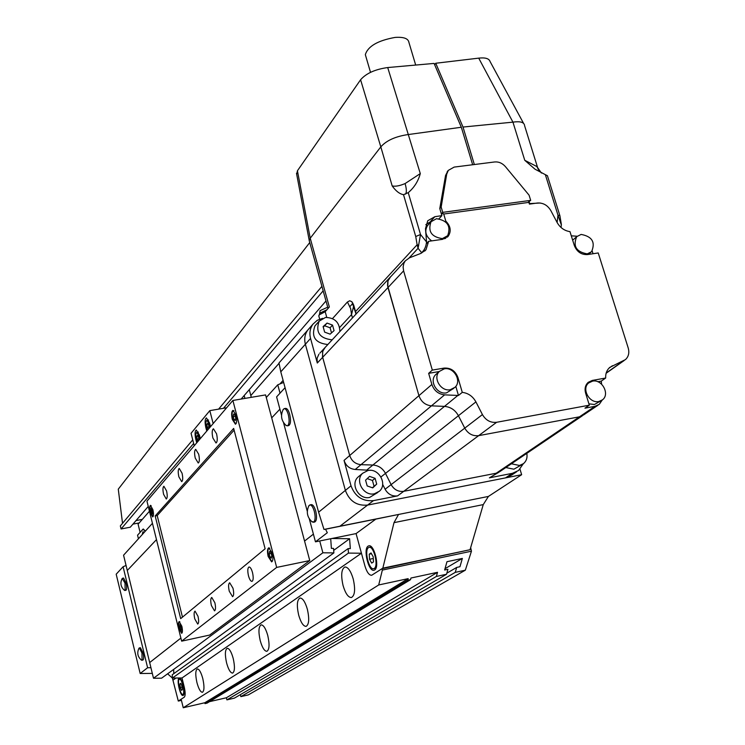<?xml version="1.0" encoding="UTF-8"?>
<svg xmlns="http://www.w3.org/2000/svg" width="745" height="745" viewBox="0 0 745 745"><rect width="100%" height="100%" fill="white"/><g stroke="black" fill="none" stroke-linecap="round" stroke-linejoin="round"><path stroke-width="1.12" d="M374.642 569.962C379.848 567.308 374.214 544.008 368.822 545.824L368.095 546.132C362.992 548.99 368.57 571.946 373.971 570.242L374.642 569.962M470.663 547.612L471.455 551.198L465.318 570.195L455.26 572.365L456.685 567.42L459.954 566.721L462.366 558.424L446.972 561.702L444.635 570.009L447.922 569.301L446.525 574.255L436.384 576.444L437.529 572.318L410.951 578.027L410.514 579.685L207.063 703.131L205.015 703.606L204.8 702.749L183.242 707.75L378.702 584.965L382.353 570.083L381.98 568.714L470.048 549.717L382.828 568.165L394.003 522.645L398.528 514.46L375.843 519.116L356.073 533.588L315.461 541.829L309.287 518.781M381.98 568.714L371.653 575.28C369.064 575.261 366.81 572.132 364.91 565.893C366.81 572.132 369.064 575.261 371.653 575.28L382.828 568.165M183.242 707.75L181.147 699.22L184.285 697.18C185.44 695.83 185.44 692.496 184.276 687.197L182.004 677.969L184.276 687.197C185.44 692.496 185.44 695.83 184.285 697.18L178.297 701.064L172.393 678.062L182.004 677.969L361.446 553.237L364.91 565.893L356.073 533.588M488.413 496.431L339.916 526.221L367.602 505.082C356.836 506.051 349.424 501.152 345.373 490.406L305.376 344.246C304.035 338.91 304.845 334.179 307.797 330.054L309.222 328.424L307.797 330.054C304.845 334.179 304.035 338.91 305.376 344.246L345.373 490.406C349.424 501.152 356.836 506.051 367.602 505.082L521.64 474.705L488.413 496.431L483.263 504.598L470.048 549.717M279.943 361.874L278.984 362.973L280.791 371.839L318.609 512.197L323.982 529.444L339.916 526.221M520.001 469.182L521.64 474.705M285.065 387.698L276.609 396.871L281.526 415.207M283.491 422.545L307.294 511.359M323.982 529.444L325.528 529.211L327.316 532.722L315.461 541.829M375.843 519.116L325.528 529.211M374.232 568.472L373.645 568.714C368.915 570.214 364.035 550.108 368.505 547.622L369.138 547.342C373.85 545.768 378.777 566.135 374.232 568.472M373.189 556.794L371.047 552.948L369.231 554.187L369.557 559.262L371.68 563.108L373.506 561.888L373.189 556.794M373.292 558.48L369.557 559.262M371.476 553.721L369.231 554.187M279.906 409.173L271.702 417.852L279.906 409.173M152.446 523.307L123.568 555.211L127.283 570.484L156.487 539.622L127.283 570.484L149.68 662.556L180.886 638.074L149.68 662.556L153.498 678.257L322.883 552.79L319.717 540.963M304.556 541.075L313.403 534.137L304.556 541.075M183.233 695.383C185.896 694.154 181.985 677.168 179.275 678.183L179.024 678.295C176.397 679.626 180.271 696.445 182.991 695.476L183.233 695.383M144.428 532.163L142.928 531.818L142.221 534.603M150.928 667.706L147.612 667.734L123.093 566.749L126.063 565.464M178.297 701.064L181.417 700.347M172.384 678.062L348.455 553.088L348.138 548.581L172.244 674.765L172.384 678.062L167.606 673.806M123.093 566.749L116.183 574.199L140.172 673.499L152.315 673.387M138.44 538.775L137.564 535.199L142.9 529.248L145.359 531.138L143.301 528.997L140.097 532.368L138.086 524.21L149.456 511.238M140.172 673.499L147.612 667.734M142.695 534.072L143.943 532.694M182.963 694.312L182.758 694.396C180.383 695.243 176.984 680.52 179.284 679.356L179.508 679.263C181.873 678.378 185.3 693.232 182.963 694.312M180.225 687.439L181.463 690.336L182.367 689.73L182.031 686.21L180.784 683.314L179.88 683.938L180.225 687.439L182.106 687.011M180.951 683.696L179.88 683.938M285.614 425.069L287.281 425.851L287.924 425.479C289.358 423.393 289.47 419.77 288.287 414.602C287.095 410.57 285.726 408.586 284.171 408.642L283.026 409.778M288.613 425.619L288.697 425.6C290.699 424.268 291.034 420.515 289.703 414.35C288.511 410.327 287.142 408.335 285.586 408.39L284.273 408.623M124.415 590.291L125.16 590.347L125.011 583.037L122.189 578.502C119.917 583.084 120.709 587.051 124.545 590.394M124.927 590.478L125.97 590.273C126.901 589.519 126.929 587.041 126.054 582.823L123.549 578.055L122.506 578.269M141.382 660.089L142.081 660.182L141.969 652.983L139.334 647.936L138.915 648.336M141.895 660.275L142.938 660.042C143.869 659.344 143.897 656.913 143.021 652.75L140.377 647.703L139.334 647.936M311.652 521.528L313.85 522.021C315.368 520.187 315.517 516.63 314.306 511.359C313.021 507.038 311.54 504.886 309.873 504.905L308.644 506.181M313.328 522.282L314.753 521.994C316.727 520.764 317.063 517.123 315.74 511.079C314.446 506.758 312.965 504.607 311.298 504.626L309.873 504.905M353.204 578.893C350.793 570.968 348.027 567.01 344.888 567.001C341.387 569.068 340.782 575.27 343.082 585.598C345.466 593.514 348.241 597.49 351.407 597.546C354.918 595.525 355.514 589.304 353.204 578.893M307.378 609.289C305.18 601.848 302.712 598.095 299.984 598.03C297.004 599.855 296.566 605.536 298.671 615.072C300.84 622.503 303.308 626.275 306.074 626.387C309.045 624.589 309.482 618.899 307.378 609.289M267.781 635.56C265.76 628.538 263.553 624.971 261.141 624.859C258.589 626.498 258.282 631.732 260.21 640.579C262.203 647.591 264.419 651.177 266.85 651.326C269.401 649.724 269.718 644.462 267.781 635.56M233.222 658.487C231.36 651.838 229.358 648.448 227.234 648.299C225.018 649.77 224.794 654.641 226.582 662.892C228.426 669.522 230.429 672.931 232.58 673.107C234.805 671.664 235.02 666.784 233.222 658.487M202.808 678.658C201.076 672.353 199.26 669.122 197.35 668.945C195.413 670.286 195.274 674.83 196.931 682.56C198.654 688.855 200.47 692.105 202.389 692.301C204.335 690.988 204.475 686.434 202.808 678.658M455.26 572.365L240.849 696.631L248.299 694.899L465.318 570.195M446.823 573.194L456.685 567.42M240.849 696.631L240.356 694.657M444.998 568.714L462.366 558.424M436.384 576.444L226.908 699.872L234.396 698.13L446.525 574.255M226.908 699.872L226.378 697.758L437.529 572.318M226.378 697.758L209.457 701.678M410.514 579.685L407.729 580.281L408.167 578.632L378.702 584.965M205.015 703.606L407.729 580.281M204.8 702.749L408.167 578.632M361.446 553.237L348.455 553.088M348.138 548.581L350.318 548.609L349.61 538.737L331.944 538.486M333.695 550.378L349.61 538.737M173.641 669.42L173.818 673.648M330.715 538.728L331.376 548.376L333.564 548.404L333.872 552.911L322.883 552.79M153.498 678.257L161.6 678.173L333.872 552.911M266.272 397.504L277.764 384.802L283.64 382.436M280.018 393.174L277.764 384.802M250.823 395.539L278.956 363.42M471.455 551.198L382.353 570.083M142.332 519.367L136.018 520.578M139.213 522.925L132.945 524.126M309.743 242.553L118.278 489.167L122.525 523.297M321.915 286.35L218.592 409.135M192.732 439.867L120.336 525.905L121.081 528.969L193.653 443.452M323.162 290.839L223.481 408.297M148.255 506.432L130.291 527.199L121.081 528.969M325.984 300.98L241.147 399.059M283.1 380.425L279.915 383.936M573.343 239.639L576.704 236.649C572.756 246.157 576.267 251.903 587.237 253.877L591.539 251.754C595.628 242.255 592.154 236.482 581.128 234.424L576.704 236.649M588.913 403.837L594.426 404.498L601.336 400.605M592.526 381.151L588.727 382.921C581.184 388.592 589.416 403.771 598.831 401.508L602.472 399.841C610.174 394.235 602.007 378.916 592.526 381.151M428.273 224.767L427.472 225.651C424.296 231.267 425.693 236.342 431.653 240.877M436.468 218.704L431.02 221.749C427.695 231.369 431.476 236.994 442.353 238.614L447.661 235.69C451.144 226.07 447.41 220.408 436.468 218.704M436.84 373.627L435.676 374.642C428.85 381.021 437.203 394.999 446.572 392.839L453.835 388.275M444.262 368.849L439.364 371.41C432.519 377.827 440.919 391.87 450.325 389.7L455.037 387.279C462.086 380.937 453.752 366.717 444.262 368.849M445.799 221.107L443.703 214.029L528.885 202.379L529.425 204.111L537.368 203.022C543.068 202.659 547.556 205.182 550.825 210.593L557.092 222.457C560.1 227.709 564.403 230.773 569.99 231.648L574.358 245.599C576.937 251.847 581.305 254.837 587.46 254.576L598.226 252.955L628.203 347.943C629.534 352.776 628.612 356.669 625.428 359.621L609.783 367.378C606.812 370.023 605.443 373.58 605.676 378.032L592.303 380.425L588.224 382.325C585.291 385.072 584.425 388.676 585.617 393.137L589.332 405.187L496.645 422.285C490.592 422.946 485.852 420.376 482.425 414.583L475.915 401.89C472.796 396.293 468.251 393.118 462.272 392.364L457.905 377.426C455.297 370.787 450.678 367.676 444.039 368.104L432.314 370.107L403.604 270.854L403.11 266.999L403.846 263.376L405.271 260.88L409.452 257.817L421.055 253.328L425.991 249.733L428.626 241.315L442.558 239.331L448.239 236.202C451.479 231.155 450.66 226.126 445.799 221.107L445.352 221.582M445.687 238.307L446.087 237.348M431.746 220.948L425.842 224.608M597.909 405.271L583.67 414.89L579.48 416.818L478.672 435.648C472.74 436.3 468.102 433.795 464.759 428.133L458.417 415.719C455.232 410.029 450.585 406.919 444.495 406.388L431.448 405.848C425.283 405.159 421.111 401.76 418.932 395.66L387.772 286.806L387.977 280.912L390.65 276.684L324.289 348.362L322.566 351.882L322.66 357.311L349.703 455.512C351.621 461.043 355.393 464.098 360.999 464.666L372.891 465.029C378.451 465.457 382.651 468.242 385.491 473.382L391.125 484.623C394.105 489.735 398.314 491.97 403.734 491.318L496.226 473.215L500.1 471.417L489.39 477.843L498.88 472.246M577.133 236.24L571.294 235.811M593.039 253.738L592.182 251.018M589.332 405.187L584.965 408.167L594.985 406.314L599.241 404.367L602.249 400.009M601.587 384.159L601.262 381.123L597.816 381.747M587.87 383.526L586.883 383.777M601.262 381.123L605.676 378.032M426.522 243.559L428.626 241.315M439.243 371.531L428.654 373.338L431.867 384.476C434.102 390.678 438.349 394.142 444.616 394.859L458.464 395.474L455.819 386.385M458.464 395.474L462.272 392.364M428.654 373.338L432.314 370.107M443.703 214.029L442.251 212.884M319.866 353.139L325.23 347.347L322.743 351.24L322.492 356.632L349.703 455.512C351.621 461.043 355.393 464.098 360.999 464.666L372.891 465.029C378.451 465.457 382.651 468.242 385.491 473.382L391.125 484.623C394.105 489.735 398.314 491.97 403.734 491.318L496.226 473.215L579.48 416.818L478.672 435.648C472.74 436.3 468.102 433.795 464.759 428.133L458.417 415.719C455.232 410.029 450.585 406.919 444.495 406.388L431.448 405.848C425.283 405.159 421.111 401.76 418.932 395.66L387.53 285.298L387.782 281.61L389.207 278.36L405.271 260.88M318.925 354.154L317.072 358.289L317.305 363.029L310.553 338.426C309.203 333.052 310.013 328.284 312.984 324.131L317.202 320.341L322.632 318.329M382.651 484.362L385.1 489.242C388.052 494.317 392.224 496.533 397.597 495.881L373.441 500.631C362.591 501.59 355.114 496.654 351.016 485.805L344.041 460.41C345.941 465.895 349.675 468.912 355.235 469.471L370.284 470.337M516.583 471.799L511.619 475.087L505.492 477.89L367.602 505.082L373.441 500.631M523.297 463.772L518.548 470.505L512.364 473.326L489.39 477.843M583.67 414.89L579.48 416.818L594.985 406.314M441.161 207.063L442.735 212.362L530.691 200.368L529.08 195.171L505.408 166.619C502.344 163.174 498.759 161.618 494.633 161.963L454.152 167.094L448.322 170.372L446.711 174.144L441.161 207.063L439.783 208.572L441.878 215.64L434.875 216.693L427.751 220.753L425.488 228.696L426.559 241.957C426.028 246.753 424.371 250.32 421.605 252.648L420.916 253.374M441.357 213.871L442.735 212.362M528.41 202.035L530.691 200.368M441.366 213.927L443.247 213.675M318.851 316.169L319.195 314.884L325.202 311.699L326.757 317.323M353.81 305.45L351.538 314.576L350.672 308.644L347.421 301.995L349.684 300.775L351.901 301.734L353.717 305.152L355.523 311.568L417.126 244.742L415.738 236.519L403.52 194.696C399.581 193.961 395.809 191.037 392.187 185.924C395.381 186.66 399.683 185.868 405.103 183.559L420.292 173.594C418.215 181.249 414.201 187.6 408.241 192.638L420.506 234.507L426.559 241.957M403.52 194.696L408.241 192.638M557.12 222.522L557.977 215.184L545.349 174.665L534.985 169.171L524.759 160.296L536.894 166.554L538.933 170.558M545.349 174.665L547.426 175.718L559.812 215.417M540.19 203.003L529.704 203.599L529.173 201.867M524.759 160.296L512.942 122.143L462.999 127.05L474.351 164.533M462.999 127.05L435.751 63.251L434.642 64.713M435.751 63.251L478.718 58.138C485.284 57.393 489.074 58.52 490.07 61.518L523.577 123.381M512.942 122.143L478.718 58.138M325.202 311.699L329.346 306.977L310.227 238.242L309.24 240.551L309.538 241.799M439.066 218.695L441.878 215.64M524.545 125.179C523.81 122.171 520.029 121.146 513.203 122.106M408.456 134.51C395.651 136.344 386.441 140.46 380.816 146.867L360.589 79.762C366.158 73.355 375.201 69.285 387.707 67.553L420.292 173.594M387.707 67.553L434.093 63.418L461.323 127.255L408.744 134.482M296.715 174.432L297.432 170.782L310.227 238.242M360.589 79.762L297.432 170.782M380.788 146.905L310.227 238.232M347.133 302.302L332.531 318.571M447.978 170.763L445.557 175.457L439.783 208.572M461.323 127.255L472.665 164.747M356.194 313.896L355.523 311.568M561.032 227.476L561.348 224.981L557.977 215.184L559.886 215.659L561.367 224.487M415.738 236.519L420.506 234.507L418.075 248.29L409.117 257.956M418.718 245.356L417.126 244.742L418.075 248.29L421.605 252.648M365.851 56.406L365.339 54.655C367.881 46.302 377.771 40.556 395.027 37.427C403.706 36.812 408.344 38.507 408.949 42.53L415.682 65.057M367.928 470.523L362.685 473.252C354.546 480.413 363.662 496.459 374.381 493.777L379.373 491.253C387.8 484.203 378.767 467.879 367.928 470.523M359.444 475.897L358.056 477.042C349.954 484.157 359.006 500.091 369.66 497.427L377.911 492.38M372.742 487.891L376.709 484.092L375.108 478.346L369.557 476.381L365.581 480.171L367.183 485.936L372.742 487.891M372.388 487.77L376.709 484.092M374.037 486.187L372.444 480.46L367.22 478.616M372.444 480.46L375.108 478.346M511.377 463.79L519.479 465.467L523.446 463.651C526.426 461.081 527.553 457.654 526.817 453.342M505.836 467.543L513.882 469.201L522.198 464.48M517.468 459.674L518.818 458.752M339.878 331.525C339.543 322.352 334.747 317.659 325.49 317.454L319.13 321.179C315.358 332.065 319.54 338.277 331.693 339.795L332.335 339.673M315.824 324.932L314.902 325.975C311.14 336.805 315.293 342.97 327.362 344.469L328.005 344.348M330.119 334.142L334.058 330.631L332.531 325.099L327.055 323.079L323.106 326.589L324.634 332.121L330.119 334.142M331.506 332.903L330.091 327.791L324.643 325.779L323.228 327.036M324.643 325.779L327.055 323.079M330.091 327.791L332.531 325.099M181.845 626.275L179.21 621.554C178.223 622.261 178.157 624.599 179.005 628.575L181.64 633.315C182.627 632.617 182.693 630.27 181.845 626.275M272.242 553.19L268.777 547.808C267.325 548.758 267.12 551.654 268.172 556.487L271.636 561.879C273.089 560.938 273.294 558.042 272.242 553.19M152.883 509.654L150.471 505.352C149.475 506.134 149.41 508.565 150.257 512.635L152.669 516.937C153.666 516.164 153.731 513.733 152.883 509.654M236.063 415.161L232.952 410.365C231.481 411.436 231.267 414.453 232.319 419.407L235.439 424.222C236.91 423.16 237.115 420.143 236.063 415.161M216.562 433.786L213.433 428.803C211.99 429.865 211.804 432.929 212.874 437.995L216.013 442.986C217.447 441.934 217.633 438.861 216.562 433.786M198.682 454.217L195.721 449.347C194.389 450.343 194.24 453.277 195.264 458.128L198.235 463.017C199.558 462.021 199.707 459.088 198.682 454.217M182.059 473.215L179.247 468.456C178.018 469.397 177.897 472.2 178.875 476.856L181.696 481.633C182.925 480.711 183.047 477.899 182.059 473.215M166.573 490.927L163.881 486.271C162.755 487.156 162.652 489.838 163.593 494.326L166.284 499.001C167.42 498.126 167.513 495.434 166.573 490.927M197.993 616.283L195.041 611.124C193.914 611.915 193.821 614.495 194.762 618.881L197.714 624.059C198.841 623.276 198.934 620.678 197.993 616.283M214.867 602.752L211.757 597.453C210.537 598.291 210.425 600.982 211.394 605.536L214.513 610.844C215.724 610.015 215.845 607.315 214.867 602.752M232.989 588.215L229.702 582.776C228.389 583.67 228.24 586.483 229.264 591.213L232.552 596.661C233.865 595.786 234.014 592.964 232.989 588.215M252.508 572.57C251.456 568.882 250.292 567.019 249.026 566.982C247.601 567.923 247.415 570.866 248.485 575.792C249.528 579.47 250.692 581.342 251.968 581.389C253.393 580.457 253.57 577.515 252.508 572.57M232.878 400.456L146.951 501.161L181.65 641.156L276.665 567.411L232.878 400.456L265.583 394.906L309.762 560.566L276.665 567.411M309.762 560.566L209.634 635.066L181.65 641.156M233.66 428.44L155.174 515.968L180.681 618.629L265.118 548.776L233.66 428.44M234.107 430.154L157.204 515.577L155.174 515.968M157.204 515.577L182.469 617.149M233.977 410.774L233.278 410.607C231.872 411.631 231.667 414.518 232.682 419.267L235.662 423.877L236.193 423.505M235.69 417.973L234.833 414.714L233.613 413.997L233.241 416.529L234.098 419.77L235.318 420.497L235.69 417.973M235.457 419.537L234.098 419.77M235.215 416.185L233.241 416.529M269.83 548.218L269.122 548.05C267.725 548.963 267.529 551.728 268.535 556.357L271.86 561.516L272.447 561.087M271.795 555.77L270.91 552.399L269.597 551.421L269.178 553.805L270.053 557.167L271.366 558.154L271.795 555.77M271.599 556.85L270.053 557.167M271.171 553.395L269.178 553.805M151.105 505.613L150.751 505.548C149.801 506.302 149.736 508.63 150.555 512.523L153.144 516.471M152.706 511.843L152.017 509.086L151.123 508.341L151.589 513.109L152.492 513.854L152.706 511.843M152.585 512.923L151.589 513.109M152.269 510.101L150.909 510.353M179.852 621.805L179.498 621.749C178.558 622.429 178.493 624.673 179.303 628.473L182.143 632.812M181.622 628.314L180.914 625.474L179.955 624.543L180.411 629.283L181.37 630.223L181.622 628.314M181.519 629.05L180.411 629.283M181.082 626.154L179.703 626.452M194.24 445.743L191.055 433.292L209.82 410.635L226.648 407.757M249.268 389.672L251.288 397.336M244.937 398.407L244.183 395.539M209.82 410.635L213.163 423.56M200.284 438.656L199.427 435.108L196.298 430.014C194.873 431.094 194.706 434.223 195.795 439.401L196.727 442.828M210.5 426.689L209.624 423.067L206.402 417.908C204.903 419.025 204.717 422.238 205.834 427.546L206.793 431.038M210.043 427.23L209.541 424.51L206.905 420.282C205.676 421.195 205.527 423.831 206.44 428.17L207.24 430.508M209.047 428.394L208.786 425.404L207.715 423.3L206.924 424.24L207.194 427.285L208.237 429.344M208.926 426.978L207.194 427.285M208.097 424.035L206.924 424.24M199.846 439.178L199.353 436.514L196.792 432.342C195.628 433.227 195.488 435.788 196.382 440.025L197.164 442.316M198.887 440.295L198.626 437.371L197.602 435.303L196.838 436.207L197.108 439.178L198.114 441.208M198.766 438.88L197.108 439.178M197.947 436.002L196.838 436.207M318.609 512.197L351.016 485.805M280.791 371.839L310.553 338.426M483.263 504.598L394.003 522.645M176.016 678.025L173.138 680.055M590.096 381.989L592.303 380.425M457.309 377.929L457.905 377.426M442.744 369.241L444.039 368.104M496.645 422.285L397.597 495.881M431.867 384.476L344.041 460.41M403.604 270.854L317.305 363.029M623.258 360.971L606.169 373.04M612.474 365.702L608.833 368.291M482.425 414.583L385.1 489.242M475.915 401.89L380.965 476.968M457.868 395.437L367.034 469.825M444.616 394.859L355.235 469.471M512.364 473.326L505.492 477.89M445.557 175.457L446.711 174.144M326.85 309.827L319.689 313.17L319.391 314.306M405.625 194.073C406.733 192.229 406.556 188.727 405.103 183.559M541.429 173.054L536.894 166.554M434.875 216.693L430.778 221.181M392.187 185.924L380.816 146.867M352.478 317.91L351.538 314.576L339.701 327.446M206.849 429.511L206.365 429.595M278.984 362.973L312.984 324.131M373.645 568.714L375.918 568.239M369.138 547.342L371.392 546.877M143.534 532.638L144.102 532.526M182.795 694.387L183.894 694.135M179.508 679.263L180.607 679.012M287.281 425.851L288.697 425.6M283.305 409.284C280.241 415.459 281.228 420.906 286.257 425.619M139.017 648.169C136.773 652.834 137.601 656.839 141.503 660.172M308.979 505.557C305.999 511.852 307.089 517.347 312.257 522.031M586.334 384.625L588.727 382.921M427.472 225.651L431.02 221.749M435.676 374.642L439.364 371.41M588.42 254.436L590.692 252.481M444.746 238.745L446.823 236.565M447.345 237.143L448.239 236.202M624.208 360.487L606.113 373.273M425.991 249.733L424.762 251.046M582.357 415.785L500.1 471.417M447.196 171.648L448.322 170.372M319.475 314.604L320.117 310.618L327.707 307.201M309.24 240.747L328.061 308.449M352.962 303.224L349.908 306.595M524.592 125.691L537.452 167.048M309.24 240.551L296.501 173.278M318.748 315.796L319.679 319.139M356.045 314.064L351.901 301.734M370.507 72.302L365.339 54.655M362.685 473.252L358.056 477.042M319.13 321.179L314.902 325.975M206.961 420.273L208.535 420.003M196.848 432.333L198.366 432.072"/></g></svg>
